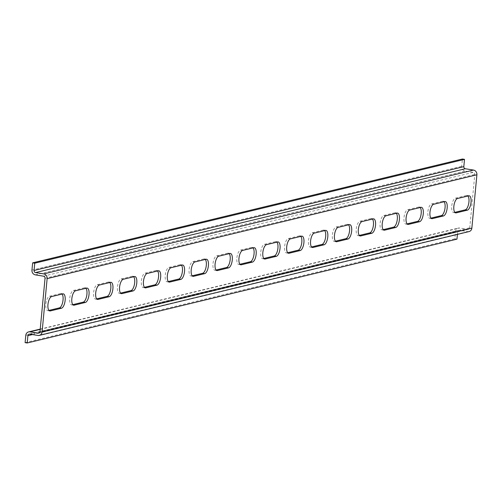 <?xml version="1.0" encoding="UTF-8"?>
<svg xmlns="http://www.w3.org/2000/svg" width="502" height="502" viewBox="0 0 502 502"><rect width="100%" height="100%" fill="white"/><g stroke="black" fill="none" stroke-linecap="round" stroke-linejoin="round"><path stroke-width="0.38" stroke-dasharray="2.51 1.88" d="M48.939 310.418L48.186 310.6A7.298 2.893 -80.8 0 1 47.703 310.619A7.298 2.893 -80.8 0 1 45.92 303.553A7.298 2.893 -80.8 0 1 49.547 296.236L60.717 293.538A7.298 2.893 -80.8 0 1 61.2 293.513A7.298 2.893 -80.8 0 1 62.066 294.059M72.809 304.651L72.062 304.827A7.298 2.893 -80.8 0 1 71.579 304.852A7.298 2.893 -80.8 0 1 69.797 297.78A7.298 2.893 -80.8 0 1 73.417 290.47L84.593 287.765A7.298 2.893 -80.8 0 1 85.076 287.746A7.298 2.893 -80.8 0 1 85.942 288.286M96.685 298.878L95.938 299.06A7.298 2.893 -80.8 0 1 95.455 299.085A7.298 2.893 -80.8 0 1 93.673 292.013A7.298 2.893 -80.8 0 1 97.294 284.697L108.47 281.998A7.298 2.893 -80.8 0 1 108.953 281.98A7.298 2.893 -80.8 0 1 109.819 282.519M120.562 293.112L119.815 293.293A7.298 2.893 -80.8 0 1 119.332 293.312A7.298 2.893 -80.8 0 1 117.55 286.247A7.298 2.893 -80.8 0 1 121.17 278.93L132.346 276.232A7.298 2.893 -80.8 0 1 132.829 276.207A7.298 2.893 -80.8 0 1 133.695 276.753M144.438 287.345L143.691 287.52A7.298 2.893 -80.8 0 1 143.208 287.546A7.298 2.893 -80.8 0 1 141.426 280.474A7.298 2.893 -80.8 0 1 145.047 273.163L156.222 270.465A7.298 2.893 -80.8 0 1 156.706 270.44A7.298 2.893 -80.8 0 1 157.572 270.98M168.314 281.572L167.568 281.754A7.298 2.893 -80.8 0 1 167.084 281.779A7.298 2.893 -80.8 0 1 165.302 274.707A7.298 2.893 -80.8 0 1 168.923 267.39L180.099 264.692A7.298 2.893 -80.8 0 1 180.582 264.673A7.298 2.893 -80.8 0 1 181.448 265.213M192.191 275.805L191.444 275.987A7.298 2.893 -80.8 0 1 190.955 276.006A7.298 2.893 -80.8 0 1 189.179 268.94A7.298 2.893 -80.8 0 1 192.799 261.624L203.975 258.925A7.298 2.893 -80.8 0 1 204.458 258.9A7.298 2.893 -80.8 0 1 205.324 259.446M216.067 270.038L215.32 270.22A7.298 2.893 -80.8 0 1 214.831 270.239A7.298 2.893 -80.8 0 1 213.055 263.167A7.298 2.893 -80.8 0 1 216.676 255.857L227.852 253.159A7.298 2.893 -80.8 0 1 228.335 253.133A7.298 2.893 -80.8 0 1 229.201 253.679M239.943 264.265L239.197 264.447A7.298 2.893 -80.8 0 1 238.707 264.472A7.298 2.893 -80.8 0 1 236.931 257.4A7.298 2.893 -80.8 0 1 240.552 250.09L251.728 247.386A7.298 2.893 -80.8 0 1 252.211 247.367A7.298 2.893 -80.8 0 1 253.077 247.906M263.82 258.499L263.067 258.681A7.298 2.893 -80.8 0 1 262.584 258.699A7.298 2.893 -80.8 0 1 260.808 251.634A7.298 2.893 -80.8 0 1 264.428 244.317L275.598 241.619A7.298 2.893 -80.8 0 1 276.087 241.6A7.298 2.893 -80.8 0 1 276.953 242.14M287.696 252.732L286.943 252.914A7.298 2.893 -80.8 0 1 286.46 252.933A7.298 2.893 -80.8 0 1 284.684 245.867A7.298 2.893 -80.8 0 1 288.305 238.55L299.474 235.852A7.298 2.893 -80.8 0 1 299.964 235.827A7.298 2.893 -80.8 0 1 300.83 236.373M311.573 246.959L310.82 247.141A7.298 2.893 -80.8 0 1 310.336 247.166A7.298 2.893 -80.8 0 1 308.561 240.094A7.298 2.893 -80.8 0 1 312.181 232.784L323.351 230.079A7.298 2.893 -80.8 0 1 323.834 230.06A7.298 2.893 -80.8 0 1 324.7 230.6M335.443 241.192L334.696 241.374A7.298 2.893 -80.8 0 1 334.213 241.399A7.298 2.893 -80.8 0 1 332.431 234.327A7.298 2.893 -80.8 0 1 336.058 227.011L347.227 224.312A7.298 2.893 -80.8 0 1 347.71 224.294A7.298 2.893 -80.8 0 1 348.576 224.833M359.319 235.425L358.572 235.607A7.298 2.893 -80.8 0 1 358.089 235.626A7.298 2.893 -80.8 0 1 356.307 228.561A7.298 2.893 -80.8 0 1 359.928 221.244L371.103 218.546A7.298 2.893 -80.8 0 1 371.587 218.521A7.298 2.893 -80.8 0 1 372.453 219.067M383.195 229.659L382.449 229.834A7.298 2.893 -80.8 0 1 381.966 229.86A7.298 2.893 -80.8 0 1 380.183 222.788A7.298 2.893 -80.8 0 1 383.804 215.477L394.98 212.779A7.298 2.893 -80.8 0 1 395.463 212.754A7.298 2.893 -80.8 0 1 396.329 213.294M407.072 223.886L406.325 224.068A7.298 2.893 -80.8 0 1 405.842 224.093A7.298 2.893 -80.8 0 1 404.06 217.021A7.298 2.893 -80.8 0 1 407.68 209.704L418.856 207.006A7.298 2.893 -80.8 0 1 419.339 206.987A7.298 2.893 -80.8 0 1 420.205 207.527M430.948 218.119L430.201 218.301A7.298 2.893 -80.8 0 1 429.718 218.32A7.298 2.893 -80.8 0 1 427.936 211.254A7.298 2.893 -80.8 0 1 431.557 203.937L442.733 201.239A7.298 2.893 -80.8 0 1 443.216 201.214A7.298 2.893 -80.8 0 1 444.082 201.76M454.825 212.352L454.078 212.534A7.298 2.893 -80.8 0 1 453.595 212.553A7.298 2.893 -80.8 0 1 451.813 205.481A7.298 2.893 -80.8 0 1 455.433 198.171L466.609 195.473A7.298 2.893 -80.8 0 1 467.092 195.447A7.298 2.893 -80.8 0 1 467.958 195.987M469.056 231.566A4.167 3.778 76.4 0 1 467.695 231.617L459.506 230.299A1.851 1.675 -103.6 0 0 457.655 231.849L457.416 234.384M456.964 239.147L454.862 238.808L455.552 231.51A4.167 3.778 -103.6 0 1 458.351 228.071A4.167 3.778 -103.6 0 1 459.719 228.015L467.908 229.339A1.851 1.675 -103.6 0 0 469.759 227.789L474.798 174.445A1.851 1.675 -103.6 0 0 473.292 172.349L465.109 171.031A4.167 3.778 -103.6 0 1 461.714 166.313L462.405 159.021M25.1 342.64L454.862 238.808M60.717 293.538L62.819 293.877M49.547 296.236L51.643 296.575M48.186 310.6L49.347 310.788M84.593 287.765L86.695 288.104M73.417 290.47L75.52 290.809M72.062 304.827L73.223 305.015M108.47 281.998L110.572 282.337M97.294 284.697L99.396 285.036M95.938 299.06L97.099 299.248M132.346 276.232L134.448 276.571M121.17 278.93L123.272 279.269M119.815 293.293L120.976 293.482M156.222 270.465L158.318 270.804M145.047 273.163L147.149 273.502M143.691 287.52L144.852 287.709M180.099 264.692L182.195 265.031M168.923 267.39L171.025 267.735M167.568 281.754L168.728 281.942M203.975 258.925L206.071 259.264M192.799 261.624L194.901 261.962M191.444 275.987L192.605 276.175M227.852 253.159L229.947 253.497M216.676 255.857L218.772 256.196M215.32 270.22L216.481 270.402M251.728 247.386L253.824 247.724M240.552 250.09L242.648 250.429M239.197 264.447L240.358 264.636M275.598 241.619L277.7 241.958M264.428 244.317L266.524 244.656M263.067 258.681L264.234 258.869M299.474 235.852L301.577 236.191M288.305 238.55L290.401 238.889M286.943 252.914L288.104 253.102M323.351 230.079L325.453 230.418M312.181 232.784L314.277 233.123M310.82 247.141L311.98 247.329M347.227 224.312L349.329 224.651M336.058 227.011L338.153 227.35M334.696 241.374L335.857 241.562M371.103 218.546L373.206 218.885M359.928 221.244L362.03 221.583M358.572 235.607L359.733 235.796M394.98 212.779L397.082 213.118M383.804 215.477L385.906 215.816M382.449 229.834L383.61 230.023M418.856 207.006L420.952 207.345M407.68 209.704L409.783 210.043M406.325 224.068L407.486 224.256M442.733 201.239L444.828 201.578M431.557 203.937L433.659 204.276M430.201 218.301L431.362 218.489M454.078 212.534L455.239 212.716M455.433 198.171L457.535 198.51M466.609 195.473L468.705 195.811M39.3 332.895L467.908 229.339M40.204 329.375L459.719 228.015M39.991 331.621L469.759 227.789M25.79 335.349L455.552 231.51M45.036 278.284L474.798 174.445M43.53 276.188L473.292 172.349M35.341 274.864L465.109 171.031M32.479 334.577L457.655 231.849M31.952 270.151L461.714 166.313M29.737 334.131L459.506 230.299M37.926 335.455L467.695 231.617M49.805 310.958L47.703 310.619M63.302 293.852L61.2 293.513M73.675 305.191L71.579 304.852M87.179 288.085L85.076 287.746M97.551 299.424L95.455 299.085M111.055 282.319L108.953 281.98M121.428 293.651L119.332 293.312M134.931 276.546L132.829 276.207M145.304 287.884L143.208 287.546M158.808 270.779L156.706 270.44M169.18 282.118L167.084 281.779M182.684 265.012L180.582 264.673M193.057 276.345L190.955 276.006M206.554 259.239L204.458 258.9M216.933 270.578L214.831 270.239M230.431 253.472L228.335 253.133M240.809 264.811L238.707 264.472M254.307 247.706L252.211 247.367M264.686 259.038L262.584 258.699M278.183 241.939L276.087 241.6M288.562 253.272L286.46 252.933M302.06 236.166L299.964 235.827M312.439 247.505L310.336 247.166M325.936 230.399L323.834 230.06M336.309 241.738L334.213 241.399M349.812 224.632L347.71 224.294M360.185 235.965L358.089 235.626M373.689 218.859L371.587 218.521M384.061 230.198L381.966 229.86M397.565 213.093L395.463 212.754M407.938 224.432L405.842 224.093M421.442 207.326L419.339 206.987M431.814 218.659L429.718 218.32M445.318 201.553L443.216 201.214M455.69 212.892L453.595 212.553M469.188 195.786L467.092 195.447M38.748 333.152L468.517 229.32M40.235 329.092L458.351 228.071M29.135 334.156L458.897 230.318"/><path stroke-width="0.75" d="M51.643 296.575L62.819 293.877A7.298 2.893 -80.8 0 1 63.302 293.852A7.298 2.893 -80.8 0 1 65.078 300.924A7.298 2.893 -80.8 0 1 61.457 308.234L50.288 310.939A7.298 2.893 -80.8 0 1 49.805 310.958A7.298 2.893 -80.8 0 1 48.023 303.892A7.298 2.893 -80.8 0 1 51.643 296.575M62.066 294.059A7.298 2.893 -80.8 0 1 62.788 301.777A7.298 2.893 -80.8 0 1 59.361 307.895L48.939 310.418M75.52 290.809L86.695 288.104A7.298 2.893 -80.8 0 1 87.179 288.085A7.298 2.893 -80.8 0 1 88.954 295.157A7.298 2.893 -80.8 0 1 85.334 302.468L74.164 305.166A7.298 2.893 -80.8 0 1 73.675 305.191A7.298 2.893 -80.8 0 1 71.899 298.119A7.298 2.893 -80.8 0 1 75.52 290.809M85.942 288.286A7.298 2.893 -80.8 0 1 86.664 296.004A7.298 2.893 -80.8 0 1 83.238 302.129L72.809 304.651M99.396 285.036L110.572 282.337A7.298 2.893 -80.8 0 1 111.055 282.319A7.298 2.893 -80.8 0 1 112.831 289.384A7.298 2.893 -80.8 0 1 109.21 296.701L98.041 299.399A7.298 2.893 -80.8 0 1 97.551 299.424A7.298 2.893 -80.8 0 1 95.775 292.352A7.298 2.893 -80.8 0 1 99.396 285.036M109.819 282.519A7.298 2.893 -80.8 0 1 110.54 290.238A7.298 2.893 -80.8 0 1 107.114 296.362L96.685 298.878M123.272 279.269L134.448 276.571A7.298 2.893 -80.8 0 1 134.931 276.546A7.298 2.893 -80.8 0 1 136.707 283.617A7.298 2.893 -80.8 0 1 133.086 290.934L121.911 293.632A7.298 2.893 -80.8 0 1 121.428 293.651A7.298 2.893 -80.8 0 1 119.652 286.586A7.298 2.893 -80.8 0 1 123.272 279.269M133.695 276.753A7.298 2.893 -80.8 0 1 134.417 284.471A7.298 2.893 -80.8 0 1 130.991 290.595L120.562 293.112M147.149 273.502L158.318 270.804A7.298 2.893 -80.8 0 1 158.808 270.779A7.298 2.893 -80.8 0 1 160.584 277.851A7.298 2.893 -80.8 0 1 156.963 285.161L145.787 287.859A7.298 2.893 -80.8 0 1 145.304 287.884A7.298 2.893 -80.8 0 1 143.528 280.813A7.298 2.893 -80.8 0 1 147.149 273.502M157.572 270.98A7.298 2.893 -80.8 0 1 158.293 278.704A7.298 2.893 -80.8 0 1 154.867 284.822L144.438 287.345M171.025 267.735L182.195 265.031A7.298 2.893 -80.8 0 1 182.684 265.012A7.298 2.893 -80.8 0 1 184.46 272.078A7.298 2.893 -80.8 0 1 180.839 279.394L169.663 282.093A7.298 2.893 -80.8 0 1 169.18 282.118A7.298 2.893 -80.8 0 1 167.404 275.046A7.298 2.893 -80.8 0 1 171.025 267.735M181.448 265.213A7.298 2.893 -80.8 0 1 182.17 272.931A7.298 2.893 -80.8 0 1 178.737 279.056L168.314 281.572M194.901 261.962L206.071 259.264A7.298 2.893 -80.8 0 1 206.554 259.239A7.298 2.893 -80.8 0 1 208.336 266.311A7.298 2.893 -80.8 0 1 204.716 273.628L193.54 276.326A7.298 2.893 -80.8 0 1 193.057 276.345A7.298 2.893 -80.8 0 1 191.275 269.279A7.298 2.893 -80.8 0 1 194.901 261.962M205.324 259.446A7.298 2.893 -80.8 0 1 206.046 267.164A7.298 2.893 -80.8 0 1 202.613 273.289L192.191 275.805M218.772 256.196L229.947 253.497A7.298 2.893 -80.8 0 1 230.431 253.472A7.298 2.893 -80.8 0 1 232.213 260.544A7.298 2.893 -80.8 0 1 228.592 267.855L217.416 270.559A7.298 2.893 -80.8 0 1 216.933 270.578A7.298 2.893 -80.8 0 1 215.151 263.506A7.298 2.893 -80.8 0 1 218.772 256.196M229.201 253.679A7.298 2.893 -80.8 0 1 229.922 261.398A7.298 2.893 -80.8 0 1 226.49 267.516L216.067 270.038M242.648 250.429L253.824 247.724A7.298 2.893 -80.8 0 1 254.307 247.706A7.298 2.893 -80.8 0 1 256.089 254.771A7.298 2.893 -80.8 0 1 252.468 262.088L241.293 264.786A7.298 2.893 -80.8 0 1 240.809 264.811A7.298 2.893 -80.8 0 1 239.027 257.739A7.298 2.893 -80.8 0 1 242.648 250.429M253.077 247.906A7.298 2.893 -80.8 0 1 253.799 255.625A7.298 2.893 -80.8 0 1 250.366 261.749L239.943 264.265M266.524 244.656L277.7 241.958A7.298 2.893 -80.8 0 1 278.183 241.939A7.298 2.893 -80.8 0 1 279.965 249.005A7.298 2.893 -80.8 0 1 276.345 256.321L265.169 259.019A7.298 2.893 -80.8 0 1 264.686 259.038A7.298 2.893 -80.8 0 1 262.904 251.973A7.298 2.893 -80.8 0 1 266.524 244.656M276.953 242.14A7.298 2.893 -80.8 0 1 277.669 249.858A7.298 2.893 -80.8 0 1 274.243 255.982L263.82 258.499M290.401 238.889L301.577 236.191A7.298 2.893 -80.8 0 1 302.06 236.166A7.298 2.893 -80.8 0 1 303.842 243.238A7.298 2.893 -80.8 0 1 300.221 250.548L289.045 253.253A7.298 2.893 -80.8 0 1 288.562 253.272A7.298 2.893 -80.8 0 1 286.78 246.206A7.298 2.893 -80.8 0 1 290.401 238.889M300.83 236.373A7.298 2.893 -80.8 0 1 301.545 244.091A7.298 2.893 -80.8 0 1 298.119 250.209L287.696 252.732M314.277 233.123L325.453 230.418A7.298 2.893 -80.8 0 1 325.936 230.399A7.298 2.893 -80.8 0 1 327.718 237.471A7.298 2.893 -80.8 0 1 324.091 244.781L312.922 247.48A7.298 2.893 -80.8 0 1 312.439 247.505A7.298 2.893 -80.8 0 1 310.656 240.433A7.298 2.893 -80.8 0 1 314.277 233.123M324.7 230.6A7.298 2.893 -80.8 0 1 325.421 238.318A7.298 2.893 -80.8 0 1 321.995 244.443L311.573 246.959M338.153 227.35L349.329 224.651A7.298 2.893 -80.8 0 1 349.812 224.632A7.298 2.893 -80.8 0 1 351.588 231.698A7.298 2.893 -80.8 0 1 347.968 239.015L336.798 241.713A7.298 2.893 -80.8 0 1 336.309 241.738A7.298 2.893 -80.8 0 1 334.533 234.666A7.298 2.893 -80.8 0 1 338.153 227.35M348.576 224.833A7.298 2.893 -80.8 0 1 349.298 232.552A7.298 2.893 -80.8 0 1 345.872 238.676L335.443 241.192M362.03 221.583L373.206 218.885A7.298 2.893 -80.8 0 1 373.689 218.859A7.298 2.893 -80.8 0 1 375.465 225.931A7.298 2.893 -80.8 0 1 371.844 233.248L360.674 235.946A7.298 2.893 -80.8 0 1 360.185 235.965A7.298 2.893 -80.8 0 1 358.409 228.899A7.298 2.893 -80.8 0 1 362.03 221.583M372.453 219.067A7.298 2.893 -80.8 0 1 373.174 226.785A7.298 2.893 -80.8 0 1 369.748 232.903L359.319 235.425M385.906 215.816L397.082 213.118A7.298 2.893 -80.8 0 1 397.565 213.093A7.298 2.893 -80.8 0 1 399.341 220.165A7.298 2.893 -80.8 0 1 395.72 227.475L384.551 230.173A7.298 2.893 -80.8 0 1 384.061 230.198A7.298 2.893 -80.8 0 1 382.286 223.126A7.298 2.893 -80.8 0 1 385.906 215.816M396.329 213.294A7.298 2.893 -80.8 0 1 397.051 221.018A7.298 2.893 -80.8 0 1 393.624 227.136L383.195 229.659M409.783 210.043L420.952 207.345A7.298 2.893 -80.8 0 1 421.442 207.326A7.298 2.893 -80.8 0 1 423.217 214.392A7.298 2.893 -80.8 0 1 419.597 221.708L408.421 224.407A7.298 2.893 -80.8 0 1 407.938 224.432A7.298 2.893 -80.8 0 1 406.162 217.36A7.298 2.893 -80.8 0 1 409.783 210.043M420.205 207.527A7.298 2.893 -80.8 0 1 420.927 215.245A7.298 2.893 -80.8 0 1 417.501 221.369L407.072 223.886M433.659 204.276L444.828 201.578A7.298 2.893 -80.8 0 1 445.318 201.553A7.298 2.893 -80.8 0 1 447.094 208.625A7.298 2.893 -80.8 0 1 443.473 215.942L432.297 218.64A7.298 2.893 -80.8 0 1 431.814 218.659A7.298 2.893 -80.8 0 1 430.038 211.593A7.298 2.893 -80.8 0 1 433.659 204.276M444.082 201.76A7.298 2.893 -80.8 0 1 444.803 209.478A7.298 2.893 -80.8 0 1 441.377 215.603L430.948 218.119M456.174 212.873A7.298 2.893 -80.8 0 1 455.69 212.892A7.298 2.893 -80.8 0 1 453.915 205.82A7.298 2.893 -80.8 0 1 457.535 198.51L468.705 195.811A7.298 2.893 -80.8 0 1 469.188 195.786A7.298 2.893 -80.8 0 1 470.97 202.858A7.298 2.893 -80.8 0 1 467.349 210.169L456.174 212.873L455.239 212.716M467.958 195.987A7.298 2.893 -80.8 0 1 468.68 203.712A7.298 2.893 -80.8 0 1 465.247 209.83L454.825 212.352M28.589 331.904A4.167 3.778 -103.6 0 1 29.957 331.853L38.139 333.177A1.851 1.675 -103.6 0 0 39.991 331.621L45.036 278.284A1.851 1.675 -103.6 0 0 43.53 276.188L35.341 274.864A4.167 3.778 -103.6 0 1 31.952 270.151L32.643 262.853L462.405 159.021L464.507 159.36L463.817 166.651A1.851 1.675 -103.6 0 0 465.323 168.747L473.511 170.071A4.167 3.778 76.4 0 1 476.9 174.784L471.855 228.128A4.167 3.778 76.4 0 1 469.056 231.566L39.294 335.405A4.167 3.778 76.4 0 1 37.926 335.455L29.737 334.131A1.851 1.675 -103.6 0 0 27.886 335.687L27.202 342.979L25.1 342.64L25.79 335.349A4.167 3.778 -103.6 0 1 28.589 331.904L40.235 329.092M457.416 234.384L456.964 239.147L27.202 342.979M32.643 262.853L34.738 263.192L464.507 159.36M34.738 263.192L34.054 270.49A1.851 1.675 -103.6 0 0 35.56 272.586L43.743 273.904A4.167 3.778 76.4 0 1 47.138 278.623L42.093 331.96A4.167 3.778 76.4 0 1 39.294 335.405M49.347 310.788L50.288 310.939M59.361 307.895L61.457 308.234M73.223 305.015L74.164 305.166M83.238 302.129L85.334 302.468M97.099 299.248L98.041 299.399M107.114 296.362L109.21 296.701M120.976 293.482L121.911 293.632M130.991 290.595L133.086 290.934M144.852 287.709L145.787 287.859M154.867 284.822L156.963 285.161M168.728 281.942L169.663 282.093M178.737 279.056L180.839 279.394M192.605 276.175L193.54 276.326M202.613 273.289L204.716 273.628M216.481 270.402L217.416 270.559M226.49 267.516L228.592 267.855M240.358 264.636L241.293 264.786M250.366 261.749L252.468 262.088M264.234 258.869L265.169 259.019M274.243 255.982L276.345 256.321M288.104 253.102L289.045 253.253M298.119 250.209L300.221 250.548M311.98 247.329L312.922 247.48M321.995 244.443L324.091 244.781M335.857 241.562L336.798 241.713M345.872 238.676L347.968 239.015M359.733 235.796L360.674 235.946M369.748 232.903L371.844 233.248M383.61 230.023L384.551 230.173M393.624 227.136L395.72 227.475M407.486 224.256L408.421 224.407M417.501 221.369L419.597 221.708M431.362 218.489L432.297 218.64M441.377 215.603L443.473 215.942M465.247 209.83L467.349 210.169M38.139 333.177L39.3 332.895M29.957 331.853L40.204 329.375M27.886 335.687L32.479 334.577M42.093 331.96L471.855 228.128M34.054 270.49L463.817 166.651M47.138 278.623L476.9 174.784M35.56 272.586L465.323 168.747M43.743 273.904L473.511 170.071"/></g></svg>
